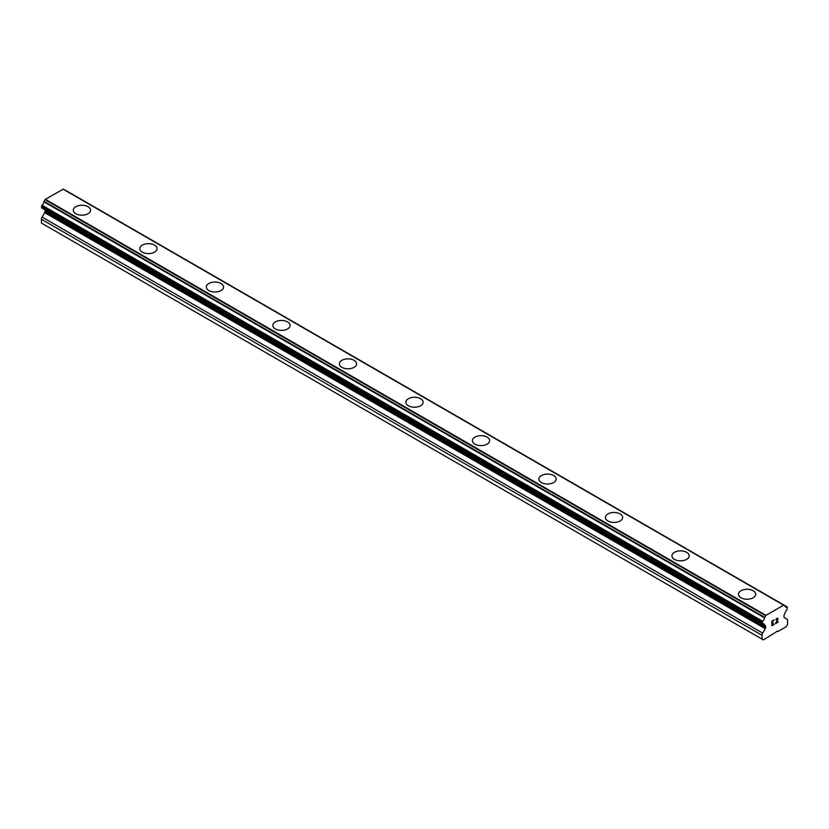 <?xml version="1.0" encoding="UTF-8"?>
<svg xmlns="http://www.w3.org/2000/svg" width="829" height="829" viewBox="0 0 829 829"><rect width="100%" height="100%" fill="white"/><g stroke="black" fill="none" stroke-linecap="round" stroke-linejoin="round"><path stroke-width="1.24" d="M88.009 206.711A8.622 4.974 180 0 1 90.537 210.224A8.622 4.974 180 0 1 85.211 214.815A8.622 4.974 180 0 1 75.812 213.737A8.622 4.974 180 0 1 73.294 210.214A8.622 4.974 180 0 1 78.62 205.633A8.622 4.974 180 0 1 88.009 206.711M73.294 210.214A8.622 4.974 180 0 1 78.61 205.613A8.622 4.974 180 0 1 88.009 206.701A8.622 4.974 180 0 1 90.537 210.214M139.811 248.627A8.622 4.974 180 0 1 145.137 244.037A8.622 4.974 180 0 1 154.526 245.115A8.622 4.974 180 0 1 157.054 248.627M154.526 245.104A8.622 4.974 180 0 1 157.054 248.617A8.622 4.974 180 0 1 151.728 253.218A8.622 4.974 180 0 1 142.339 252.14A8.622 4.974 180 0 1 139.811 248.617A8.622 4.974 180 0 1 145.127 244.016A8.622 4.974 180 0 1 154.526 245.104M206.328 287.021A8.622 4.974 180 0 1 211.644 282.42A8.622 4.974 180 0 1 221.042 283.508A8.622 4.974 180 0 1 223.571 287.031A8.622 4.974 180 0 1 218.245 291.621A8.622 4.974 180 0 1 208.856 290.544A8.622 4.974 180 0 1 206.328 287.021A8.622 4.974 180 0 1 211.654 282.44A8.622 4.974 180 0 1 221.042 283.518A8.622 4.974 180 0 1 223.571 287.021M272.845 325.424A8.622 4.974 180 0 1 278.171 320.823A8.622 4.974 180 0 1 287.559 321.911A8.622 4.974 180 0 1 290.088 325.434A8.622 4.974 180 0 1 284.761 330.025A8.622 4.974 180 0 1 275.373 328.947A8.622 4.974 180 0 1 272.845 325.424A8.622 4.974 180 0 1 278.171 320.833A8.622 4.974 180 0 1 287.559 321.921A8.622 4.974 180 0 1 290.088 325.424M339.362 363.827A8.622 4.974 180 0 1 344.688 359.226A8.622 4.974 180 0 1 354.076 360.314A8.622 4.974 180 0 1 356.605 363.838A8.622 4.974 180 0 1 351.278 368.428A8.622 4.974 180 0 1 341.89 367.351A8.622 4.974 180 0 1 339.362 363.827A8.622 4.974 180 0 1 344.688 359.237A8.622 4.974 180 0 1 354.076 360.325A8.622 4.974 180 0 1 356.605 363.827M420.593 398.728A8.622 4.974 180 0 1 423.122 402.241A8.622 4.974 180 0 1 417.795 406.832A8.622 4.974 180 0 1 408.407 405.754A8.622 4.974 180 0 1 405.878 402.231A8.622 4.974 180 0 1 411.205 397.64A8.622 4.974 180 0 1 420.593 398.728M405.878 402.231A8.622 4.974 180 0 1 411.205 397.63A8.622 4.974 180 0 1 420.593 398.708A8.622 4.974 180 0 1 423.122 402.231M472.395 440.645A8.622 4.974 180 0 1 477.722 436.044A8.622 4.974 180 0 1 487.11 437.132A8.622 4.974 180 0 1 489.638 440.645M487.11 437.111A8.622 4.974 180 0 1 489.638 440.634A8.622 4.974 180 0 1 484.312 445.235A8.622 4.974 180 0 1 474.924 444.157A8.622 4.974 180 0 1 472.395 440.634A8.622 4.974 180 0 1 477.722 436.033A8.622 4.974 180 0 1 487.11 437.111M538.912 479.038A8.622 4.974 180 0 1 544.239 474.437A8.622 4.974 180 0 1 553.627 475.514A8.622 4.974 180 0 1 556.155 479.048A8.622 4.974 180 0 1 550.829 483.639A8.622 4.974 180 0 1 541.441 482.561A8.622 4.974 180 0 1 538.912 479.038A8.622 4.974 180 0 1 544.239 474.447A8.622 4.974 180 0 1 553.627 475.535A8.622 4.974 180 0 1 556.155 479.038M605.429 517.441A8.622 4.974 180 0 1 610.755 512.84A8.622 4.974 180 0 1 620.144 513.918A8.622 4.974 180 0 1 622.672 517.451A8.622 4.974 180 0 1 617.356 522.042A8.622 4.974 180 0 1 607.958 520.964A8.622 4.974 180 0 1 605.429 517.441A8.622 4.974 180 0 1 610.755 512.85A8.622 4.974 180 0 1 620.144 513.939A8.622 4.974 180 0 1 622.672 517.441M671.946 555.844A8.622 4.974 180 0 1 677.272 551.244A8.622 4.974 180 0 1 686.661 552.321A8.622 4.974 180 0 1 689.189 555.855A8.622 4.974 180 0 1 683.873 560.445A8.622 4.974 180 0 1 674.474 559.368A8.622 4.974 180 0 1 671.946 555.844A8.622 4.974 180 0 1 677.272 551.254A8.622 4.974 180 0 1 686.661 552.342A8.622 4.974 180 0 1 689.189 555.844M753.188 590.745A8.622 4.974 180 0 1 755.706 594.258A8.622 4.974 180 0 1 750.39 598.849A8.622 4.974 180 0 1 740.991 597.771A8.622 4.974 180 0 1 738.463 594.248A8.622 4.974 180 0 1 743.789 589.657A8.622 4.974 180 0 1 753.188 590.745M738.463 594.248A8.622 4.974 180 0 1 743.789 589.647A8.622 4.974 180 0 1 753.188 590.725A8.622 4.974 180 0 1 755.706 594.248M772.131 621.367L772.131 623.17L772.131 621.356L774.131 620.196L772.131 621.356M772.131 623.17L773.219 622.538M773.229 622.838L772.131 623.47L773.219 622.838M772.131 623.47L772.131 625.273L772.131 623.47M772.131 625.273L774.131 624.123M771.872 625.719L774.131 624.413L771.872 625.729L771.872 621.211L774.131 619.905M775.975 619.74L776.472 618.558L777.789 618.227M777.985 619.014L777.789 619.553L777.975 619.004M777.789 619.553L777.239 620.724L777.789 619.553M777.239 620.724L776.017 623.025L777.229 620.714M776.027 623.025L778.151 621.802M775.478 623.636L778.151 622.092L775.467 623.646L777.716 619.139L777.198 618.434L776.141 619.242L777.54 618.434M764.576 625.076L762.214 623.926L762.556 621.19A3.14 1.813 -60 0 0 764.525 617.843L765.975 615.346L783.623 605.16L785.073 605.978A3.14 1.813 -60 0 0 785.705 607.087A3.14 1.813 -60 0 0 787.053 607.046L787.053 609.771A3.14 1.813 -60 0 0 785.073 613.118L784.327 614.486A1.565 0.902 -60 0 0 784.006 615.574L784.006 616.952A1.565 0.902 -60 0 0 784.327 617.667L786.897 619.159A3.14 1.813 -60 0 1 787.55 620.589L787.55 624.392L786.224 626.703L778.13 631.377L777.571 631.056L763.385 639.884L762.048 639.118L762.048 635.315A3.14 1.813 -60 0 1 762.701 633.128L765.271 628.672L44.673 212.638L42.103 217.094A3.14 1.813 120 0 0 41.45 219.281L41.45 223.084L762.048 639.118M762.556 623.916A3.14 1.813 -60 0 1 763.903 623.874A3.14 1.813 -60 0 1 764.525 624.983L762.628 623.885M765.271 628.672A1.565 0.902 -60 0 0 765.602 627.574L765.602 626.206A1.565 0.902 -60 0 0 765.271 625.481L764.525 624.983M44.953 209.82A1.565 0.902 -60 0 1 44.994 210.162L44.994 211.54A1.565 0.902 -60 0 1 44.673 212.638M63.356 189.116L783.954 605.149L63.356 189.116L45.377 199.312L43.927 201.81A3.14 1.813 -60 0 1 41.947 205.157L41.947 207.882M783.623 605.16L63.025 189.126M765.975 615.346L45.377 199.312M787.053 607.046L785.053 605.895M765.644 615.719L45.046 199.685M764.69 617.387L44.082 201.343M764.525 617.843L43.927 201.81M762.556 621.19L41.947 205.157M762.048 622.123L41.45 206.079M762.048 623.563L41.45 207.53M765.602 626.206L44.994 210.162M765.602 627.574L44.994 211.54M762.701 633.128L42.103 217.094M762.048 635.315L41.45 219.281M787.384 607.035L66.786 191.002M762.214 623.926L41.616 207.892M764.67 625.17L762.525 623.926"/></g></svg>
